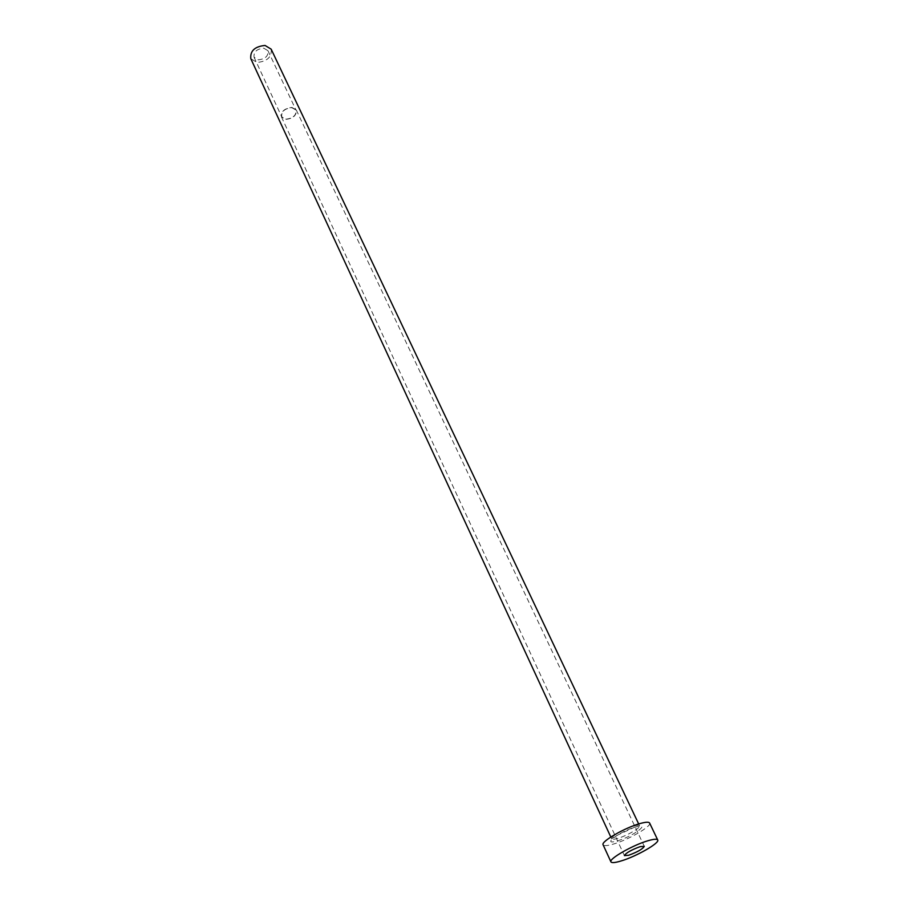 <?xml version="1.0" encoding="UTF-8"?>
<svg xmlns="http://www.w3.org/2000/svg" width="908" height="908" viewBox="0 0 908 908"><rect width="100%" height="100%" fill="white"/><g stroke="black" fill="none" stroke-linecap="round" stroke-linejoin="round"><path stroke-width="0.68" stroke-dasharray="4.54 3.41" d="M291.774 107.655L295.997 110.061C296.451 115.259 293.102 118.301 285.975 119.186L281.696 116.757C281.264 111.559 284.624 108.517 291.774 107.655M263.751 48.169L267.962 50.712C268.518 56.035 265.306 59.065 258.303 59.815L254.047 57.227C253.514 51.915 256.748 48.896 263.751 48.169M291.877 107.439L296.258 109.936C296.723 115.327 293.261 118.483 285.861 119.402L281.435 116.882C280.992 111.491 284.465 108.336 291.877 107.439M271.163 49.168C271.991 56.943 267.293 61.381 257.055 62.482L250.812 58.702M649.606 823.023C652.001 826.201 628.211 839.934 613.15 844.156C607.248 845.859 603.911 846.074 603.105 844.803M617.485 840.831C633.251 836.416 652.216 822.012 635.441 827.04C619.199 831.569 600.506 846.074 617.485 840.831M633.682 826.076C637.121 825.1 639.073 824.997 639.527 825.747C640.991 827.642 626.668 835.928 617.622 838.436C614.114 839.446 612.117 839.571 611.651 838.799C610.131 836.949 624.625 828.55 633.682 826.076M267.962 50.712L295.997 110.061M296.258 109.936L644.283 846.313M610.812 837.006L611.651 838.799L616.101 835.814L634.715 827.143L639.527 825.747L638.676 823.953M281.435 116.882L624.409 855.62M254.047 57.227L281.696 116.757"/><path stroke-width="1.36" d="M628.608 855.279C637.541 851.988 642.773 849.003 644.283 846.313L640.151 846.642C631.173 849.945 625.93 852.941 624.409 855.62L628.608 855.279M610.812 837.006L250.812 58.702C250.029 50.927 254.773 46.501 265.022 45.445L271.163 49.168L638.676 823.953M610.936 861.874L603.105 844.803C600.551 841.75 624.829 827.699 639.947 823.579C645.645 821.978 648.857 821.797 649.606 823.023L657.71 839.957C660.014 842.942 636.02 856.619 620.936 861.011C615.034 862.782 611.697 863.065 610.936 861.874C608.462 859.002 632.944 845.008 648.085 840.706C653.783 839.049 656.995 838.799 657.71 839.957"/></g></svg>
